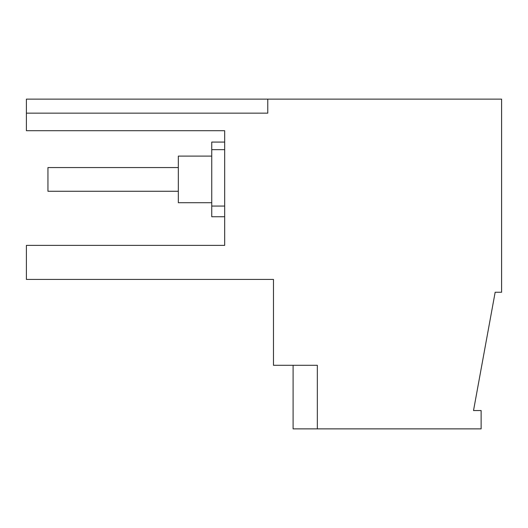 <?xml version="1.0" encoding="UTF-8"?>
<svg xmlns="http://www.w3.org/2000/svg" width="528" height="528" viewBox="0 0 528 528"><rect width="100%" height="100%" fill="white"/><g stroke="black" fill="none" stroke-linecap="round" stroke-linejoin="round"><path stroke-width="0.79" d="M293.093 365.29L293.093 428.868L481.127 428.868L481.127 410.546L473.517 410.546L495.158 292.248L501.6 292.248L501.6 99.132L26.4 99.132L26.4 113.144L267.769 113.144L267.769 99.132M317.341 428.868L317.341 365.29L273.471 365.29L273.471 279.418L93.641 279.418M26.4 113.144L26.4 130.706L224.671 130.706L224.671 245.368L26.4 245.368L26.4 279.418L273.471 279.418M224.671 149.655L211.741 149.655L211.741 142.072L224.671 142.072M211.741 149.655L211.741 216.751L224.671 216.737L211.741 216.751M211.741 202.712L178.332 202.712L178.332 156.11L211.741 156.11M178.332 167.561L47.949 167.561L47.949 191.268L178.332 191.268M224.671 142.085L211.741 142.085M224.671 206.065L211.741 206.065"/></g></svg>
